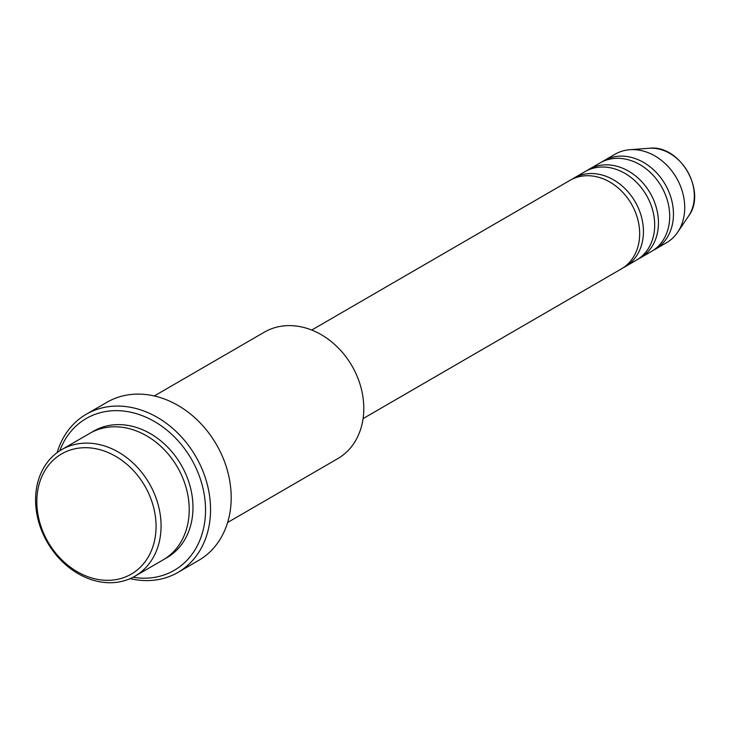<?xml version="1.0" encoding="UTF-8"?>
<svg xmlns="http://www.w3.org/2000/svg" width="731" height="731" viewBox="0 0 731 731"><rect width="100%" height="100%" fill="white"/><g stroke="black" fill="none" stroke-linecap="round" stroke-linejoin="round"><path stroke-width="1.1" d="M363.079 418.616L621.414 268.871A51.188 41.201 -120.1 0 0 632.178 205.329A51.188 41.201 -120.1 0 0 572.364 179.086A51.188 41.201 -120.1 0 0 570.079 180.301L311.744 330.046M623.26 267.72A51.188 41.201 -120.1 0 0 625.169 266.696A51.188 41.201 -120.1 0 0 635.933 203.145A51.188 41.201 -120.1 0 0 576.119 176.911A51.188 41.201 -120.1 0 0 573.835 178.126A51.188 41.201 -120.1 0 0 571.989 179.278M625.169 266.696L636.436 260.163A51.188 41.201 -120.1 0 0 647.2 196.621A51.188 41.201 -120.1 0 0 587.386 170.387A51.188 41.201 -120.1 0 0 585.092 171.593L573.835 178.126M638.273 259.012A51.188 41.201 -120.1 0 0 640.192 257.988A51.188 41.201 -120.1 0 0 650.955 194.446A51.188 41.201 -120.1 0 0 591.141 168.212A51.188 41.201 -120.1 0 0 588.848 169.418A51.188 41.201 -120.1 0 0 587.011 170.57M640.192 257.988L651.449 251.464A51.188 41.201 -120.1 0 0 662.213 187.913A51.188 41.201 -120.1 0 0 602.399 161.679A51.188 41.201 -120.1 0 0 600.114 162.894L588.848 169.418M653.295 250.313A51.188 41.201 -120.1 0 0 655.204 249.28A51.188 41.201 -120.1 0 0 665.968 185.738A51.188 41.201 -120.1 0 0 606.154 159.504A51.188 41.201 -120.1 0 0 603.861 160.719A51.188 41.201 -120.1 0 0 602.024 161.862M128.172 575.754A69.463 55.912 -120.1 0 0 146.913 489.797A69.463 55.912 -120.1 0 0 64.712 452.27A69.463 55.912 -120.1 0 0 45.98 538.217A69.463 55.912 -120.1 0 0 128.172 575.754M64.922 447.929A73.127 58.855 59.9 0 1 150.367 485.402A73.127 58.855 59.9 0 1 134.988 576.183A73.127 58.855 59.9 0 1 131.726 577.91A73.127 58.855 59.9 0 1 46.272 540.437A73.127 58.855 59.9 0 1 61.651 449.656A73.127 58.855 59.9 0 1 64.922 447.929M227.615 522.491L337.713 458.675A73.127 58.855 -120.1 0 0 353.091 367.894A73.127 58.855 -120.1 0 0 267.647 330.421A73.127 58.855 -120.1 0 0 264.375 332.148L154.278 395.964M133.042 577.252A87.747 70.624 -120.1 0 0 170.314 572.41A87.747 70.624 -120.1 0 0 193.98 463.838A87.747 70.624 -120.1 0 0 90.151 416.432A87.747 70.624 -120.1 0 0 59.759 450.817M57.119 452.644A91.402 73.566 59.9 0 1 86.267 414.258A91.402 73.566 59.9 0 1 90.361 412.092A91.402 73.566 59.9 0 1 197.169 458.94A91.402 73.566 59.9 0 1 177.944 572.419A91.402 73.566 59.9 0 1 173.859 574.575A91.402 73.566 59.9 0 1 130.145 578.632M134.988 576.183L163.15 559.864A73.127 58.855 -120.1 0 0 178.519 469.083A73.127 58.855 -120.1 0 0 93.075 431.61A73.127 58.855 -120.1 0 0 89.803 433.337L61.651 449.656M177.944 572.419L198.594 560.449A91.402 73.566 -120.1 0 0 217.811 446.97A91.402 73.566 -120.1 0 0 111.002 400.131A91.402 73.566 -120.1 0 0 106.918 402.288L86.267 414.258M655.204 249.28L666.471 242.756A51.188 41.201 -120.1 0 0 677.664 232.22A51.188 41.201 -120.1 0 0 676.44 177.807A51.188 41.201 -120.1 0 0 629.839 149.709A51.188 41.201 -120.1 0 0 617.421 152.98A51.188 41.201 -120.1 0 0 615.127 154.186L603.861 160.719M649.155 148.274C679.894 144.217 707.306 191.504 688.511 216.166A42.115 33.9 -120.1 0 0 687.505 171.401A42.115 33.9 -120.1 0 0 649.155 148.274L629.839 149.709M91.704 432.295A73.127 58.855 59.9 0 1 96.83 429.435A73.127 58.855 59.9 0 1 182.914 468.096A73.127 58.855 59.9 0 1 164.996 558.731M688.511 216.166L677.664 232.22"/></g></svg>
